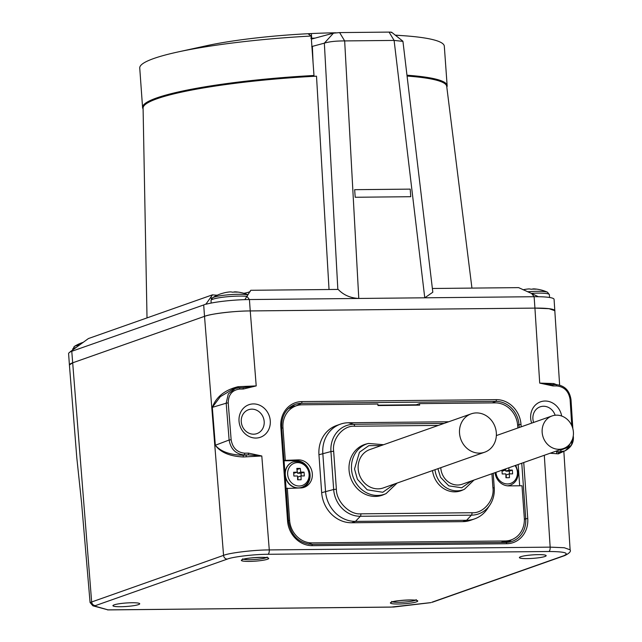 <?xml version="1.0" encoding="UTF-8"?>
<svg xmlns="http://www.w3.org/2000/svg" width="642" height="642" viewBox="0 0 642 642"><rect width="100%" height="100%" fill="white"/><g stroke="black" fill="none" stroke-linecap="round" stroke-linejoin="round"><path stroke-width="0.96" d="M527.66 291.773A18.77 2.44 -4.1 0 1 537.202 291.316A18.77 2.44 -4.1 0 1 547.498 292.214A38.359 38.359 0 0 0 534.288 288.9A38.263 16.275 89.4 0 1 535.869 289.189A36.939 33.087 70.6 0 0 533.43 289.117A36.939 33.087 70.6 0 0 531.006 289.237A38.263 16.275 -90.6 0 0 528.358 288.964A38.359 38.359 0 0 0 524.811 289.438A38.263 34.275 70.6 0 0 523.142 289.791M147.018 317.902L143.086 108.081A152.21 19.79 -4.1 0 1 316.506 76.173L329.033 289.518M311.932 46.866A145.236 18.883 -4.1 0 1 312.381 46.842L313.047 62.434M311.723 46.561L312.381 46.842M239.145 387.76L242.62 387.728A1.533 0.65 89.4 0 1 242.7 387.712L239.065 387.752L233.303 388.948L220.31 396.668L212.309 407.365C216.202 396.844 224.812 389.951 238.126 386.693L256.214 385.906L243.366 389.02L239.723 389.06C232.195 390.023 228.359 394.653 228.215 402.959L226.185 403.072L228.311 393.939L235.526 388.282L238.976 387.76A1.533 0.65 89.4 0 1 239.065 387.752A1.533 0.65 89.4 0 1 239.723 389.06M544.93 556.502A13.426 1.741 -4.1 0 1 529.104 558.564A13.426 1.741 -4.1 0 1 519.49 557.344A13.426 1.741 -4.1 0 1 520.63 556.742A13.426 1.741 -4.1 0 1 534.738 554.752A13.426 1.741 -4.1 0 1 546.037 555.442A13.426 1.741 -4.1 0 1 544.93 556.502M138.487 604.612A13.426 1.741 -4.1 0 1 122.662 606.674A13.426 1.741 -4.1 0 1 113.04 605.454A13.426 1.741 -4.1 0 1 114.18 604.852A13.426 1.741 -4.1 0 1 128.288 602.862A13.426 1.741 -4.1 0 1 139.595 603.552A13.426 1.741 -4.1 0 1 138.487 604.612M255.877 438.061A17.262 15.464 -109.4 0 1 239.033 421.144A17.262 15.464 -109.4 0 1 253.43 403.914A17.262 15.464 -109.4 0 1 270.274 420.839A17.262 15.464 -109.4 0 1 255.877 438.061M253.622 434.193A12.655 11.339 -109.4 0 1 241.528 423.632A12.655 11.339 -109.4 0 1 248.518 409.732A12.655 11.339 -109.4 0 1 251.825 409.155A12.655 11.339 -109.4 0 1 263.926 419.707A12.655 11.339 -109.4 0 1 256.928 433.607A12.655 11.339 -109.4 0 1 253.622 434.193M531.672 423.126A17.262 15.464 -109.4 0 1 545.066 401.025A17.262 15.464 -109.4 0 1 561.678 416.032M533.63 422.436A12.655 11.339 -109.4 0 1 540.155 406.835A12.655 11.339 -109.4 0 1 543.461 406.258A12.655 11.339 -109.4 0 1 555.137 415.246M563.443 451.487L558.339 453.854A1.533 1.268 -82 0 1 559.495 452.145L560.41 451.767L556.502 451.808L562.336 451.936L565 450.844L560.41 451.767A1.533 0.65 -90.6 0 0 560.931 450.034L568.202 447.257L572.279 439.786M558.339 453.854L550.13 453.236M432.82 602.076L431.817 602.252A3.836 3.435 -109.4 0 0 432.82 602.076L564.727 555.587A3.836 3.435 -109.4 0 1 563.724 555.763C569.719 553.043 564.751 551.622 548.822 551.502L267.947 554.287C254.778 554.223 232.428 556.871 227.3 559.102A3.836 3.435 -109.4 0 1 223.56 555.37C229.322 552.866 254.473 549.865 269.279 549.929L261.8 455.981L243.398 456.976L243.101 455.282L247.997 454.873L244.088 454.913C235.702 454.046 230.719 449.079 229.122 440.011L226.193 403.208L212.309 407.365L215.327 445.259C220.688 451.543 229.948 454.889 243.101 455.282L244.088 454.913A1.533 0.65 89.4 0 0 244.61 453.172L248.518 453.132L261.8 455.981L247.997 454.873A1.533 0.65 89.4 0 0 248.518 453.132M495.977 472.319A11.837 10.601 70.6 0 0 495.977 472.343A11.837 10.601 70.6 0 0 507.525 483.948A11.837 10.601 70.6 0 0 517.396 472.135A11.837 10.601 70.6 0 0 515.085 465.586M506.321 477.736L506.129 474.976L509.307 473.86A38.311 16.291 89.4 0 1 509.411 477.704A37.926 4.927 175.9 0 0 507.702 477.72A37.926 4.927 175.9 0 0 505.944 477.744A38.311 16.291 -90.6 0 0 505.832 473.892A38.311 4.984 175.9 0 0 502.196 473.981A37.926 16.13 -90.6 0 0 501.932 470.217M502.028 470.185A38.311 4.984 -4.1 0 1 505.559 470.096A38.311 16.291 -90.6 0 0 505.447 468.981M287.664 474.414A11.837 10.601 70.6 0 0 299.212 486.01A11.837 10.601 70.6 0 0 309.083 474.197A11.837 10.601 70.6 0 0 297.535 462.601A11.837 10.601 70.6 0 0 287.664 474.414M299.381 479.783A37.926 4.927 175.9 0 0 297.631 479.807A38.311 16.291 -90.6 0 0 297.519 475.963A38.311 4.984 175.9 0 0 293.884 476.051A37.926 16.13 -90.6 0 0 293.611 472.255A38.311 4.984 -4.1 0 1 297.246 472.167A38.311 16.291 -90.6 0 0 296.813 468.427A37.926 4.927 -4.1 0 1 298.57 468.403A37.926 4.927 -4.1 0 1 300.287 468.395A38.311 16.291 89.4 0 1 300.721 472.127A38.311 4.984 -4.1 0 1 304.027 472.151A37.926 16.13 89.4 0 1 304.3 475.947A38.311 4.984 175.9 0 0 300.994 475.923A38.311 16.291 89.4 0 1 301.098 479.775A37.926 4.927 175.9 0 0 299.381 479.783M285.04 473.507A13.426 12.029 -109.4 0 1 292.768 462.047A13.426 12.029 -109.4 0 1 292.88 462.007M284.101 460.426L298.474 459.881A14.196 12.712 -109.4 0 1 312.325 473.788A14.196 12.712 -109.4 0 1 304.196 487.302A14.196 12.712 -109.4 0 1 300.488 487.952L286.115 488.498M284.133 460.796L296.219 460.675A14.196 12.712 -109.4 0 1 310.078 474.582A14.196 12.712 -109.4 0 1 303.048 487.639M386.075 493.602L383.86 494.581A26.852 24.051 -109.4 0 1 349.055 470.121A26.852 24.051 -109.4 0 1 366.052 444.055L368.396 443.429A26.659 23.882 70.6 0 0 351.519 469.31A26.659 23.882 70.6 0 0 386.075 493.602L397.093 483.073M459.528 433.206A20.335 18.209 70.6 0 0 484.686 452.201A20.335 18.209 70.6 0 0 496.33 432.844A20.335 18.209 70.6 0 0 471.172 413.849A20.335 18.209 70.6 0 0 459.528 433.206M471.172 413.849L369.824 449.569A20.335 18.209 70.6 0 0 358.18 468.925A20.335 18.209 70.6 0 0 383.338 487.92L484.686 452.201M573.402 432.074A17.262 15.464 70.6 0 0 552.04 415.952A17.262 15.464 70.6 0 0 542.161 432.387A17.262 15.464 70.6 0 0 563.515 448.509A17.262 15.464 70.6 0 0 573.402 432.074M440.781 467.673A17.262 15.464 70.6 0 0 440.813 468.106A17.262 15.464 70.6 0 0 462.168 484.228L563.515 448.509M256.439 80.852A146.536 19.051 175.9 0 1 313.577 76.318L313.986 75.483L311.161 36.032L308.248 33.914M308.264 33.93L311.362 33.561A113.546 14.758 175.9 0 0 206.563 45.718L177.842 51.994A152.676 19.846 175.9 0 0 139.739 68.036L142.572 107.487A152.676 19.846 175.9 0 0 143.102 108.939M211.186 303.064L210.993 300.464L212.502 297.792A18.77 2.44 -4.1 0 1 213.762 297.222A18.77 2.44 -4.1 0 1 238.623 294.277A18.77 2.44 -4.1 0 1 247.956 294.879M233.985 292.102L233.969 291.966A38.263 16.275 89.4 0 1 235.71 291.869A38.263 16.275 89.4 0 1 237.283 292.15A36.939 33.087 70.6 0 0 234.844 292.078A36.939 33.087 70.6 0 0 232.42 292.198A38.263 16.275 -90.6 0 0 229.772 291.925A38.359 38.359 0 0 0 226.225 292.407A38.263 34.275 70.6 0 0 222.26 293.402A36.939 15.705 -90.6 0 0 221.313 293.643A38.359 38.359 0 0 0 212.502 297.792M72.706 349.978L74.159 346.552A18.77 2.44 -4.1 0 1 75.411 345.982A18.77 2.44 -4.1 0 1 79.712 344.906M83.34 342.29A36.939 15.705 -90.6 0 0 82.97 342.403A38.359 38.359 0 0 0 74.159 346.552M313.986 75.483A152.676 19.846 175.9 0 0 142.572 107.487M446.824 87.168A152.676 19.846 175.9 0 0 447.145 85.659A152.676 19.846 175.9 0 0 406.98 75.21M311.161 36.032A152.676 19.846 175.9 0 0 177.842 51.994M447.145 85.659L444.312 46.2A152.676 19.846 175.9 0 0 404.316 35.767A152.676 19.846 175.9 0 0 395.368 35.222M335.943 32.79A113.546 14.758 175.9 0 0 311.362 33.561L311.699 38.255A113.546 14.758 -4.1 0 1 315.094 38.103M310.752 38.119L311.699 38.255L311.723 39.01M381.163 445.572L368.813 445.652L359.472 452.217L354.528 468.965L357.409 479.293L367.208 489.814L382.801 492.278L394.678 483.924M437.9 468.692L440.508 477.263L448.798 485.85L461.702 487.776L471.557 480.922M432.515 470.586A23.016 20.616 70.6 0 0 462.216 490.255L464.431 489.276L473.981 480.072M491.924 473.748L492.92 487.671C494.813 499.949 483.298 513.728 471.982 512.725A2.303 0.979 89.4 0 1 471.429 515.165A27.325 24.468 70.6 0 0 489.934 504.949L487.366 508.817A30.688 27.486 -109.4 0 1 474.607 518.88A30.688 27.486 -109.4 0 1 466.582 520.293L355.483 521.392A30.688 27.486 -109.4 0 1 325.534 491.323L322.814 453.38A30.688 27.486 -109.4 0 1 340.388 424.161A30.688 27.486 -109.4 0 1 348.413 422.757L448.726 421.762M415.085 405.19L419.523 403.625L419.627 405.15L377.961 405.559L377.857 404.043L302.165 404.797A23.016 20.616 70.6 0 0 296.147 405.848A23.016 20.616 70.6 0 0 282.97 427.765L281.79 428.174M288.234 408.713A23.016 20.616 -109.4 0 1 289.719 408.119L296.147 405.848M285.281 460.009L282.97 427.765M288.427 520.75L289.606 520.333L287.295 488.089M289.606 520.333A23.016 20.616 70.6 0 0 312.068 542.891L308.497 544.143M500.832 542.482L505.102 540.973L312.068 542.891M505.102 540.973A23.016 20.616 70.6 0 0 511.128 539.922L504.692 542.185A23.016 20.616 -109.4 0 1 503.882 542.45M511.128 539.922A23.016 20.616 70.6 0 0 524.305 518.006L521.994 485.753L508.801 485.89A14.196 12.712 -109.4 0 1 495.014 472.656M518.158 464.503L519.683 485.777M419.523 403.625L495.207 402.879A23.016 20.616 70.6 0 1 517.669 425.437L517.853 427.997M474.607 518.88L470.747 520.245A30.688 27.486 -109.4 0 1 462.721 521.649L351.623 522.757A30.688 27.486 -109.4 0 1 321.674 492.679L318.954 454.745A30.688 27.486 -109.4 0 1 336.528 425.518L340.388 424.161M301.804 487.334A13.426 12.029 -109.4 0 1 301.692 487.374A13.426 12.029 -109.4 0 1 298.699 487.968M297.663 487.984A13.426 12.029 -109.4 0 1 285.233 476.155M507.686 485.842A13.426 12.029 70.6 0 0 510.005 485.304A13.426 12.029 70.6 0 0 510.117 485.264M297.246 472.167L293.707 473.29M298.008 479.807L297.816 477.046L300.994 475.923M301.21 475.923L301.01 473.218L297.543 473.25L296.949 469.462M301.01 473.218L304.027 472.151M297.543 473.25L300.721 472.127M297.27 469.454L300.287 468.395M505.559 470.096L502.02 471.22M509.523 473.86L509.331 471.148L505.856 471.18L505.687 468.893M509.331 471.148L512.34 470.088A37.926 16.13 89.4 0 1 512.613 473.876A38.311 4.984 175.9 0 0 509.307 473.86M505.856 471.18L509.034 470.064A38.311 4.984 -4.1 0 1 512.34 470.088M508.793 467.801A38.311 16.291 89.4 0 1 509.034 470.064M243.398 456.976C229.956 456.358 220.599 452.458 215.319 445.267L212.301 407.365M238.142 387.792L238.126 386.693M243.366 389.02A1.533 0.65 89.4 0 0 242.7 387.712L256.214 385.906L250.244 310.937L534.93 308.112L549.046 308.69L554.897 310.744A34.524 4.486 175.9 0 0 554.889 310.736A34.524 4.486 175.9 0 0 534.93 308.104L534.12 296.716A34.524 4.486 -4.1 0 1 538.389 296.724A34.524 4.486 -4.1 0 1 554.078 299.357L559.631 385.088M228.215 402.959L231.144 439.754C232.573 447.923 237.058 452.393 244.61 453.172M571.773 425.614L570.112 399.565C568.772 391.275 564.278 386.725 556.63 385.914L552.987 385.946L539.705 383.097L553.685 383.563L556.494 384.614M553.685 383.563A1.533 1.268 -84 0 0 554.174 384.622M311.378 39.106L333.463 33.159L339.626 32.59L344.666 40.919L358.782 298.458L249.425 299.549L250.236 310.929L534.93 308.104L539.705 383.097L552.248 384.654A1.533 0.65 -90.6 0 1 552.329 384.638L551.229 384.614M556.502 451.808A1.533 0.65 -90.6 0 0 556.999 450.812M552.987 385.946A1.533 0.65 -90.6 0 0 552.329 384.638L555.972 384.606A1.533 0.65 -90.6 0 0 555.892 384.622L552.409 384.654M573.298 435.766L571.388 445.075L565.008 450.844C571.075 447.586 573.852 442.803 573.346 436.496L573.202 436.424M227.3 559.102L94.398 605.976L107.992 609.86L92.905 605.815L90.073 602.541L223.56 555.37L204.517 316.346C210.279 313.834 235.429 310.856 250.244 310.937M390.697 607.067A3.836 1.629 -90.6 0 0 390.938 607.107L430.63 602.637M94.398 605.976L92.905 605.815M267.947 554.287A3.836 1.629 -90.6 0 0 269.279 549.929L550.154 547.136L564.27 547.738L570.12 549.809L563.845 451.318M90.073 602.501L81.558 502.614L76.799 457.738L69.416 365.001L72.602 362.842L204.517 316.346L72.602 362.834A34.524 4.486 175.9 0 0 69.408 364.993A34.524 4.486 175.9 0 0 69.416 365.001M339.626 32.59L389.068 32.1L394.108 40.422L344.666 40.919C335.862 40.919 329.089 41.666 324.346 43.158L311.908 46.505M402.943 41.369L394.108 40.422L424.763 297.808L432.82 292.222L402.943 41.369M389.068 32.1C391.508 32.108 392.254 32.269 391.307 32.581M333.463 33.159L324.346 43.158L337.844 289.43M354.657 189.679L355.203 197.263L410.752 196.709L410.206 189.125L354.657 189.679L355.203 197.263M432.379 288.491L518.624 287.632L531.64 293.514L534.12 296.716L358.782 298.458C350.323 298 343.462 294.983 338.19 289.422L250.741 290.288L244.859 299.637A34.524 4.486 175.9 0 1 249.425 299.549L246.945 296.339M212.526 294.814L206.042 303.971L203.699 304.958L70.034 351.904L88.403 338.559L212.526 294.814A20.713 2.696 -4.1 0 0 217.261 295.208M531.64 293.514L538.389 296.724M250.228 291.564A20.713 2.696 -4.1 0 1 243.84 293.306M69.408 364.993L68.598 353.606A34.524 4.486 -4.1 0 1 70.05 352.169L70.034 351.904M206.042 303.971L206.058 304.236A34.524 4.486 -4.1 0 1 244.859 299.637M407.076 76.061A152.21 19.79 -4.1 0 1 446.712 86.317L471.942 288.098M250.236 310.929A34.524 4.486 175.9 0 0 204.517 316.337L203.699 304.958M532.563 289.141L532.555 289.004A38.263 16.275 89.4 0 1 534.288 288.9M243.503 559.262A12.206 1.589 175.9 0 0 254.433 559.535A12.206 1.589 175.9 0 0 265.973 557.802A12.206 1.589 175.9 0 0 266.422 557.625M392.559 601.867A12.206 1.589 175.9 0 0 403.489 602.14A12.206 1.589 175.9 0 0 415.029 600.398A12.206 1.589 175.9 0 0 415.478 600.222M556.622 453.637A1.533 1.196 96 0 1 557.697 451.928M246.303 456.719L246.135 455.017M391.652 602.1A13.739 1.79 -4.1 0 1 409.845 599.949A13.739 1.79 -4.1 0 1 416.522 601.851A13.739 1.79 -4.1 0 1 398.321 604.01A13.739 1.79 -4.1 0 1 391.652 602.1M242.596 559.495A13.739 1.79 -4.1 0 1 260.788 557.344A13.739 1.79 -4.1 0 1 267.465 559.254A13.739 1.79 -4.1 0 1 249.265 561.405A13.739 1.79 -4.1 0 1 242.596 559.495M292.993 461.967A13.426 12.029 70.6 0 0 285.305 474.751A13.426 12.029 70.6 0 0 301.917 487.294C307.293 485.023 309.934 480.714 309.821 474.366C307.703 464.455 302.093 460.322 292.993 461.967L292.768 462.047M298.474 459.881L296.219 460.675M210.993 300.464A19.95 2.592 -4.1 0 1 212.839 299.22A19.95 2.592 -4.1 0 1 246.921 296.371M72.65 349.224A19.95 2.592 -4.1 0 1 74.488 347.98A19.95 2.592 -4.1 0 1 76.157 347.483M471.982 512.725L360.876 513.833C349.713 515.053 336.248 501.522 336.376 489.228L333.655 451.286C331.762 439.016 343.277 425.237 354.601 426.24L438.382 425.405M434.963 469.727A22.823 20.448 70.6 0 0 464.431 489.276M354.601 426.24A2.303 0.979 -90.6 0 0 353.734 424.29A27.325 24.468 70.6 0 0 330.943 451.559L333.655 451.286M336.376 489.228L333.663 489.493L330.943 451.559L318.954 454.745M321.674 492.679L333.663 489.493A27.325 24.468 70.6 0 0 360.331 516.272A2.303 0.979 -90.6 0 0 360.876 513.833M462.721 521.649L466.582 520.293L471.429 515.165L360.331 516.272L355.483 521.392L351.623 522.757M493.208 473.29L494.252 487.848C494.653 494.188 493.216 499.885 489.934 504.949A27.325 24.468 70.6 0 0 494.22 487.904L492.92 487.671M348.413 422.757L353.734 424.29L444.079 423.399M507.381 485.817A13.426 12.029 70.6 0 0 510.229 485.224C515.606 482.961 518.246 478.651 518.134 472.295L515.783 465.338M311.643 544.368L505.928 542.442A1.533 0.65 89.4 0 1 506 542.426A1.533 0.65 89.4 0 1 506.658 543.734L312.229 545.668A25.279 22.647 -109.4 0 1 287.56 520.895L280.819 426.802A25.279 22.647 -109.4 0 1 301.9 401.579A1.533 0.65 89.4 0 1 301.395 403.312A23.746 21.266 70.6 0 0 293.787 404.95C285.489 409.123 281.461 416.449 281.702 426.922L280.819 426.802M523.736 462.537L527.748 518.511A25.279 22.647 -109.4 0 1 506.658 543.734M527.748 518.511L525.734 518.744L521.761 463.235M506.065 542.434A23.746 21.266 70.6 0 0 510.711 541.792A23.746 21.266 70.6 0 0 525.734 518.744L524.362 519.193M301.9 401.579L496.33 399.645A25.279 22.647 -109.4 0 1 520.999 424.418L518.993 424.651A23.746 21.266 70.6 0 0 495.817 401.386L301.395 403.312L295.777 405.977M519.201 427.524L518.993 424.651L517.645 425.1M520.999 424.418L521.176 426.834M311.498 544.368A1.533 0.65 89.4 0 1 311.571 544.36A1.533 0.65 89.4 0 1 312.229 545.668M496.33 399.645A1.533 0.65 89.4 0 1 495.817 401.386L492.334 402.903M288.33 521.095L287.56 520.895M281.581 427.01L288.451 521.007C290.834 535.372 298.546 543.156 311.571 544.36L506 542.426L510.711 541.792M231.144 439.754L229.122 440.011L215.327 445.259M559.166 450.05L560.931 450.034M556.63 385.914A1.533 0.65 -90.6 0 0 555.972 384.606C564.575 385.433 569.59 390.464 571.003 399.693L570.112 399.565M377.937 405.166L416.241 404.781M290.922 406.538A23.232 20.809 -109.4 0 1 295.28 405.985L295.103 406.217M292.888 406.996A22.47 20.127 70.6 0 0 289.141 407.887M505.206 542.434A22.47 20.127 70.6 0 0 508.729 540.765M511.61 539.737A23.232 20.809 -109.4 0 1 507.485 542.354M107.992 609.86L110.296 609.852A3.836 1.629 89.4 0 1 110.063 609.892L390.938 607.107A3.836 1.629 -90.6 0 0 391.171 607.067L393.562 607.027M110.296 609.852L391.171 607.067M107.527 609.9L110.063 609.892A3.836 1.629 89.4 0 1 109.822 609.852M95.385 605.591A3.836 3.435 -109.4 0 1 91.645 601.867L71.784 351.447M431.817 602.252L563.724 555.763M544.304 455.282L550.154 547.136A3.836 1.629 89.4 0 1 548.822 551.502M211.322 298.995L211.154 296.596M531.287 293.362A19.95 2.592 -4.1 0 1 549.375 294.654L547.498 292.214M416.152 599.636L416.65 600.487C417.91 599.484 395.127 600.134 392.053 602.027L391.435 602.3L391.805 601.377M267.096 557.031L267.594 557.89C268.854 556.879 246.071 557.529 242.997 559.431L242.379 559.696L242.748 558.773M552.04 415.952L496.354 435.581M248.021 294.79A38.359 38.359 0 0 0 235.71 291.869M395.223 35.109L404.316 35.767M368.396 443.429L383.579 444.721M572.849 428.687L571.003 399.693M393.562 607.059L430.991 602.629M564.727 555.587C569.374 553.3 571.171 551.374 570.12 549.809M402.783 41.12L391.716 32.317M549.576 297.487L549.375 294.654"/></g></svg>
